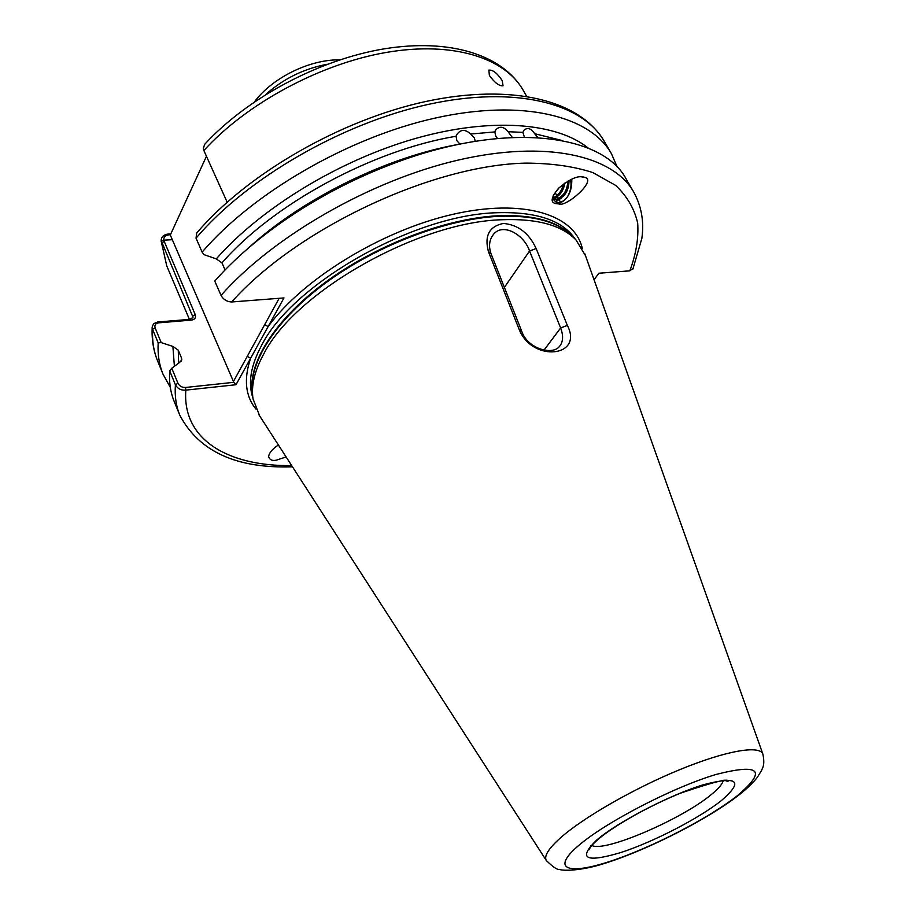 <?xml version="1.0" encoding="UTF-8"?>
<svg xmlns="http://www.w3.org/2000/svg" width="916" height="916" viewBox="0 0 916 916"><rect width="100%" height="100%" fill="white"/><g stroke="black" fill="none" stroke-linecap="round" stroke-linejoin="round"><path stroke-width="1.37" d="M497.468 138.43L495.716 136.049L494.835 131.927L470.71 134.022C465.11 128.984 460.416 129.248 456.626 134.835L456.099 136.255C372.411 150.087 273.117 204.096 221.97 262.881L216.291 258.896L203.97 254.648L202.127 252.118C253.034 192.6 348.744 137.16 435.73 117.946C522.864 98.653 590.018 115.92 611.407 153.648L617.384 167.433M562.504 140.606L534.658 133.713C531.2 128.446 527.696 127.232 524.124 130.049L522.864 132.373L508.059 131.709L512.284 137.4M524.41 137.148L522.864 132.373M459.969 144.121L456.832 140.64L456.099 136.255M470.71 134.022L474.351 137.938L475.244 141.304M286.124 456.947L276.392 460.153C272.281 461.069 269.693 459.878 268.628 456.58C269.075 452.905 272.338 449.035 278.395 444.981M489.396 75.467C494.537 82.623 499.083 86.081 503.044 85.829L502.231 80.665C497.377 73.269 492.923 69.753 488.846 70.108L489.396 75.467M571.779 179.158C572.065 191.936 567.577 200.146 558.313 203.764L554.649 203.272C550.321 201.806 551.627 196.791 558.577 188.227C568.183 180.303 575.614 176.479 580.859 176.731L584.671 177.326C597.61 180.097 565.435 208.012 558.68 203.89L555.279 203.512M221.031 295.399C273.163 236.351 370.385 180.406 458.115 160.105C546.005 139.724 613.01 155.48 633.666 191.948L626.304 179.273C602.877 133.713 505.758 121.221 395.288 162.819C362.713 174.945 331.684 190.207 302.2 208.63C266.774 231.038 237.622 255.186 214.768 281.063L221.031 295.399C223.367 299.543 226.905 301.742 231.656 301.971L283.971 297.929L235.984 384.731L185.822 390.136C181.07 390.491 177.589 388.693 175.403 384.743L169.7 370.865C168.968 382.212 170.49 392.495 174.28 401.7L179.822 415.269C176.09 406.166 174.613 395.987 175.403 384.743L177.979 383.289C179.582 386.186 182.101 387.582 185.547 387.468L233.798 382.315L170.296 235.023L206.455 156.281M259.686 415.956L253.034 398.884C250.995 385.647 254.637 370.533 263.98 353.542C295.353 291.735 418.257 221.901 501.934 219.737C537.039 218.409 561.737 225.153 576.015 239.958L585.484 255.644M488.434 251.625C484.243 235.756 489.236 226.355 503.399 223.435C518.101 224.775 529.013 233.145 536.146 248.534L567.359 325.42C583.675 356.759 533.181 362.656 519.429 330.126L488.434 251.625L490.976 253.56L521.937 331.775C527.433 348.069 551.375 355.603 559.138 346.855C563.145 342.366 563.649 336.069 560.638 327.951L529.562 251.018C524.147 234.462 502.529 222.244 493.277 234.645C489.281 239.866 488.514 246.175 490.976 253.56M567.874 181.162C567.187 190.975 563.111 197.077 555.634 199.493L553.55 199.379M553.379 199.333L556.882 199.928C564.806 197.169 568.859 190.688 569.042 180.509M552.989 199.07L553.699 199.448M552.714 198.532L552.84 198.52C559.229 196.803 563.26 191.639 564.932 183.017M563.443 184.07C561.611 191.433 557.947 196.058 552.462 197.948M553.264 195.314L559.229 187.585M508.059 131.709C503.766 126.5 499.689 125.858 495.854 129.774L494.835 131.927M588.541 148.3C556.997 122.607 491.022 116.927 415.051 138.591C339.149 160.289 260.774 208.172 216.291 258.896M534.658 133.713L537.807 137.503M225.084 269.934L221.97 262.881M170.433 234.736L169.346 234.782C165.521 235.194 163.632 236.992 163.701 240.164L195.245 314.635C196.127 317.749 194.81 319.581 191.318 320.119L158.766 322.821C155.548 323.325 154.335 325.02 155.125 327.882L161.193 342.595L158.17 342.847L152.606 329.325L152.296 326.142L153.922 323.543L157.632 322.02L190.15 319.34L193.001 317.302L161.124 240.416C161.468 236.752 163.827 234.622 168.201 234.015L170.823 233.878M555.543 193.31L556.848 195.669M557.397 196.642L558.508 198.646M558.943 199.425L560.546 202.31M203.856 150.533C246.656 103.405 320.314 63.696 386.644 52.372C453.065 41.048 505.174 57.903 523.288 90.432C502.495 54.33 449.172 38.266 384.251 48.834C319.111 59.586 247.228 97.932 204.589 144.442L203.295 148.747L203.856 150.533L227.157 202.161M158.17 342.847C157.552 354.377 159.189 364.843 163.048 374.266L170.342 387.411M169.7 370.865L171.761 368.221L177.979 383.289M161.193 342.595L172.895 346.431L178.265 350.187L181.517 357.996L181.792 359.885L179.57 362.473L171.761 368.221M172.895 346.431L174.384 366.297M196.035 238.16C246.541 178.506 341.771 123.213 428.516 104.344C515.399 85.406 582.587 103.153 604.228 141.27C579.885 99.89 511.861 83.196 426.409 101.355C340.832 119.687 247.206 173.719 196.711 233.007L196.035 238.16L202.127 252.118M594.049 279.701L598.892 273.22L629.83 270.827L633.196 268.331M231.656 301.971C296.967 228.565 432.352 164.926 526.024 163.117C551.741 163.254 574.034 166.414 592.904 172.597L615.644 185.398C627.059 196.173 634.399 208.734 637.685 223.08C638.715 238.149 636.105 254.064 629.83 270.827L598.858 273.254M233.179 381.961L279.174 298.295M521.937 331.775L519.429 330.126M544.058 350.084L560.638 327.951L567.359 325.42M536.146 248.534L529.562 251.018L504.373 287.395M185.547 387.468L185.822 390.136C182.124 439.795 228.313 466.381 291.712 465.614M233.798 382.315L235.984 384.731M247.263 356.347L250.618 358.27C243.599 379.087 245.362 396.01 255.896 409.028M264.713 324.608L268.125 326.588C302.658 279.151 381.102 230.843 452.069 214.516C523.185 198.005 574.744 214.459 582.301 248.408M157.632 322.02L158.766 322.821M190.15 319.34L191.318 320.119M168.201 234.015L169.346 234.782M570.519 179.754C571.802 185.719 570.576 191.742 566.855 197.822C560.695 204.154 555.875 204.131 552.394 197.753M561.13 198.268L555.497 201.806M557.146 196.826L553.733 199.413M591.828 845.434C603.701 852.865 681.584 819.477 711.125 794.699C718.304 788.871 722.3 784.256 723.113 780.833M596.637 840.121C617.727 821.938 669.596 794.996 703.419 784.737C737.93 775.726 743.941 780.982 721.465 800.515C699.068 818.4 653.463 841.941 620.865 852.533C585.553 862.987 577.469 858.853 596.637 840.121M737.849 795.317C767.161 770.196 759.833 763.257 715.877 774.501C672.378 787.542 604.778 822.705 578.076 846.006C550.711 869.513 568.389 875.192 610.182 861.303C651.677 847.712 709.018 818.125 737.849 795.317M546.623 860.983L546.279 860.467C543.875 855.991 548.661 848.411 560.615 837.728C583.618 817.37 634.147 788.355 679.901 769.6C725.712 750.765 759.341 744.971 762.81 753.914L584.797 253.732M327.218 64.269C303.883 68.666 283.353 78.765 265.629 94.577M575.237 239.156C562.619 220.355 536.501 211.539 496.884 212.73C414.009 214.619 292.696 283.651 261.758 345.092C250.744 365.495 247.778 383.06 252.885 397.784M572.42 236.511C558.199 221.764 533.685 215.031 498.888 216.302C446.47 218.855 376.877 245.282 325.959 282.712C275.006 320.188 247.732 364.099 252.495 393.937M252.598 394.888C246.702 365.278 273.254 321.069 324.287 283.101C375.274 245.179 445.611 218.26 498.487 215.718C534.28 214.459 559.161 221.603 573.118 237.164M248.087 248.328C302.211 198.532 387.262 156.682 459.74 144.167M192.829 318.024L192.761 316.112L195.245 314.635M164.101 241.549L161.674 243.026L166.735 265.88L189.417 319.398M155.125 327.882L152.606 329.325C152.045 340.935 153.728 351.504 157.632 361.019L163.048 374.266M181.402 361.019L181.517 357.996M178.265 350.187L178.654 363.148M161.182 241.263L163.701 240.164L172.151 239.717M584.671 177.326L583.595 176.96M724.006 780.1L727.922 781.485C729.938 777.867 714.205 781.737 680.737 793.084C649.627 805.599 613.892 825.728 597.827 839.594C592.171 844.609 589.366 847.964 589.412 849.647L590.694 845.697M258.587 414.25L546.279 860.467C552.909 866.948 557.191 869.902 559.115 869.33C563.088 871.127 582.187 870.841 605.373 863.158C648.024 849.75 708.469 818.927 739.349 794.664C747.124 788.493 753.147 782.699 757.383 777.283L761.665 770.253C762.055 768.421 765.387 765.593 762.81 753.914M254.442 101.859C272.43 77.665 309.665 59.334 339.825 59.849M523.288 90.432L526.551 96.214M157.632 361.019C153.441 350.714 151.621 339.481 152.171 327.298M179.822 415.269C199.012 451.519 236.568 468.694 292.479 466.805M633.666 191.948C641.498 206.203 644.223 221.695 641.853 238.423L632.887 269.052M604.228 141.27L611.407 153.648M161.147 241L166.735 265.88M493.277 234.645L491.549 237.255M456.626 134.835L456.168 135.98M524.124 130.049L523.437 130.896M495.854 129.774L495.213 130.805"/></g></svg>
